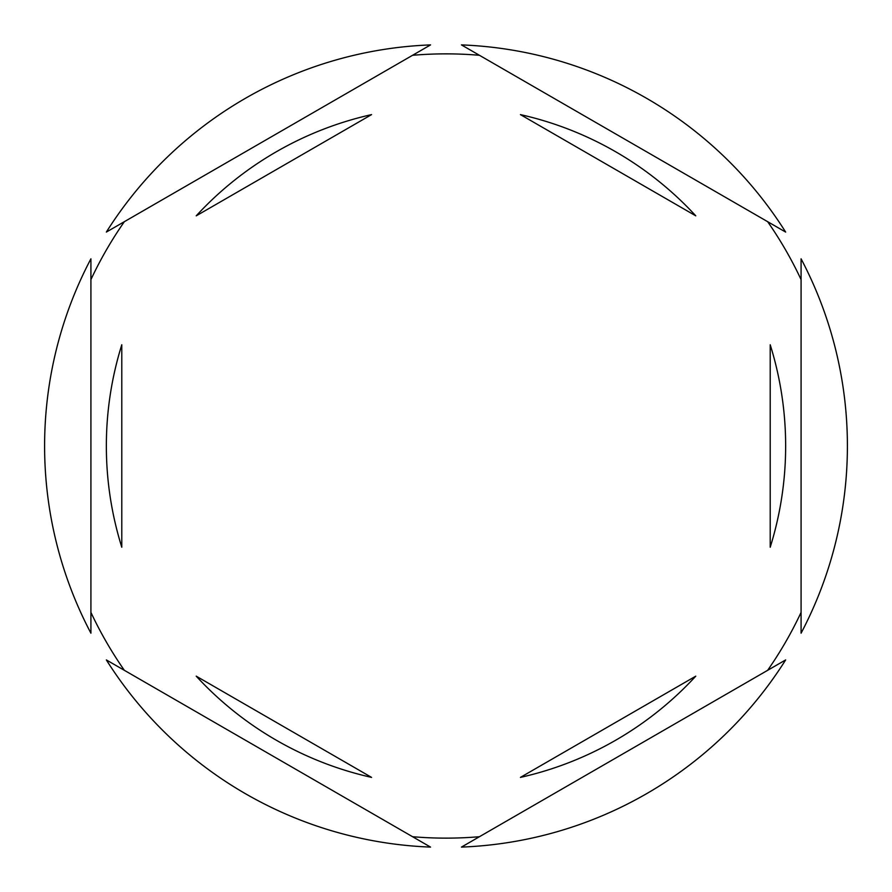 <?xml version="1.0" encoding="UTF-8"?>
<svg xmlns="http://www.w3.org/2000/svg" width="892" height="892" viewBox="0 0 892 892"><rect width="100%" height="100%" fill="white"/><g stroke="black" fill="none" stroke-linecap="round" stroke-linejoin="round"><path stroke-width="1.34" d="M90.917 279.609A392.134 392.134 0 0 1 124.356 221.684M412.561 55.293A392.134 392.134 0 0 1 479.439 55.293M767.644 221.684A392.134 392.134 0 0 1 801.083 279.609M801.083 633.186A401.4 401.4 0 0 0 801.083 258.814L801.083 633.186M106.349 446A339.651 339.651 0 0 0 121.791 547.242L121.791 344.758A339.651 339.651 0 0 0 106.349 446M695.782 215.842A339.651 339.651 0 0 0 520.426 114.611L695.782 215.842M770.209 547.242A339.651 339.651 0 0 0 770.209 344.758L770.209 547.242M520.426 777.389A339.651 339.651 0 0 0 695.782 676.158L520.426 777.389M196.218 676.158A339.651 339.651 0 0 0 371.574 777.389L196.218 676.158M785.651 232.076L461.443 44.901A401.4 401.4 0 0 1 785.651 232.076M461.443 847.099L785.651 659.924A401.4 401.4 0 0 1 461.443 847.099M106.349 659.924L430.557 847.099A401.4 401.4 0 0 1 106.349 659.924M90.917 258.814L90.917 633.186A401.4 401.4 0 0 1 90.917 258.814M430.557 44.901L106.349 232.076A401.4 401.4 0 0 1 430.557 44.901M801.083 612.391A392.134 392.134 0 0 1 767.644 670.316M479.439 836.707A392.134 392.134 0 0 1 412.561 836.707M124.356 670.316A392.134 392.134 0 0 1 90.917 612.391M371.574 114.611A339.651 339.651 0 0 0 196.218 215.842L371.574 114.611"/></g></svg>
